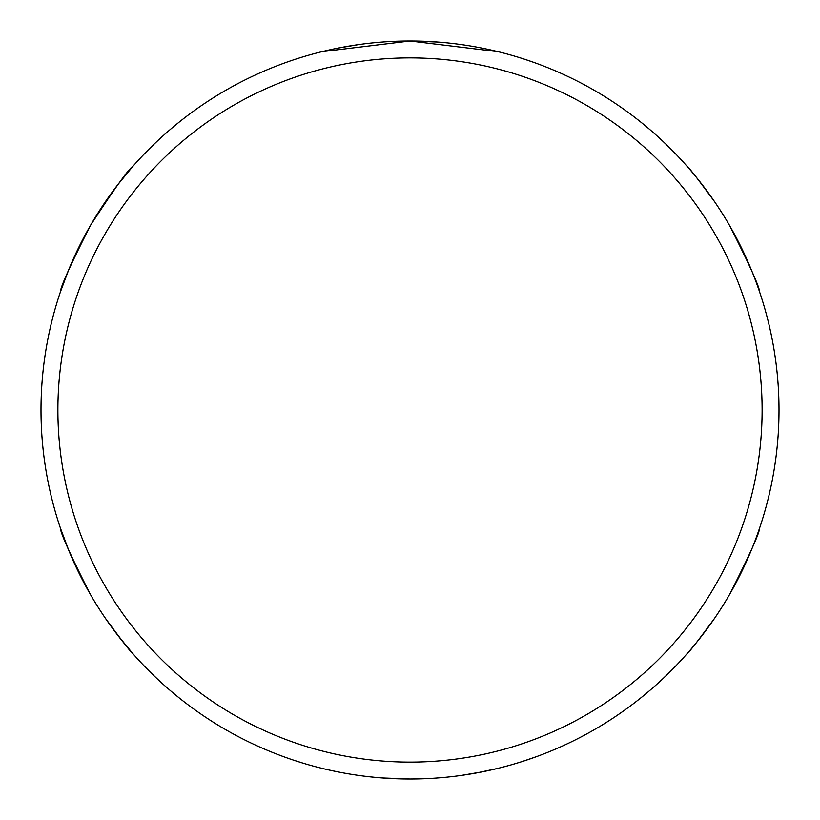 <?xml version="1.0" encoding="UTF-8"?>
<svg xmlns="http://www.w3.org/2000/svg" width="820" height="820" viewBox="0 0 820 820"><rect width="100%" height="100%" fill="white"/><g stroke="black" fill="none" stroke-linecap="round" stroke-linejoin="round"><path stroke-width="1.23" d="M329.107 770.021L337.635 771.835M456.74 776.027L457.355 775.945M457.683 775.904L456.607 776.048M508.677 765.562L500.425 767.745M284.683 757.065L280.378 755.486M403.081 778.938L399.125 778.836M403.03 778.938L403.901 778.949M389.203 778.416L380.449 777.811M520.259 762.139L511.639 764.732M545.546 753.201L543.598 753.969M524.421 760.816L523.888 760.98M498.088 768.33L477.076 772.85M536.793 756.532L522.494 761.431M261.365 747.737L268.365 750.741M260.791 747.491L259.048 746.712M429.967 778.457L426.318 778.641M410.799 779L421.265 778.826M387.706 778.323L398.284 778.815M405.787 778.979L407.109 778.99M365.002 776.243L375.416 777.38M326.432 769.416L322.967 768.586M313.998 766.29L313.373 766.126M293.878 760.253L303.154 763.194M295.18 760.683L297.25 761.349M410 779A369 369 0 0 0 779 410A369 369 0 0 0 410 41A369 369 0 0 0 41 410A369 369 0 0 0 410 779L382.181 777.954M437.818 42.045L410 41L321.809 51.691M358.647 44.587L337.379 48.216M482.621 48.216L477.076 47.15M534.281 62.556L524.841 59.327M498.191 51.691L410 41M714.743 201.925C697.82 178.914 688.574 167.013 687.006 166.214L687.006 166.214M759.627 291.992L759.627 292.002C759.566 287.051 749.552 264.88 729.564 225.5M729.564 594.5C749.552 555.12 759.566 532.949 759.627 527.998L759.627 528.008M687.006 653.786L687.006 653.786C688.574 652.986 697.82 641.086 714.743 618.075M461.352 775.412L482.621 771.784M342.924 772.85L337.379 771.784L342.924 772.85M117.516 185.033L132.994 166.214C128.74 168.736 114.554 188.498 90.436 225.5C70.448 264.88 60.434 287.051 60.372 292.002L68.931 269.185M105.257 618.075C122.18 641.086 131.425 652.986 132.994 653.786L117.516 634.967M68.931 550.814L60.372 527.998C60.434 532.949 70.448 555.12 90.436 594.5M410 762.108A352.108 352.108 0 0 1 105.062 233.946A352.108 352.108 0 0 1 714.937 233.946A352.108 352.108 0 0 1 410 762.108"/></g></svg>
